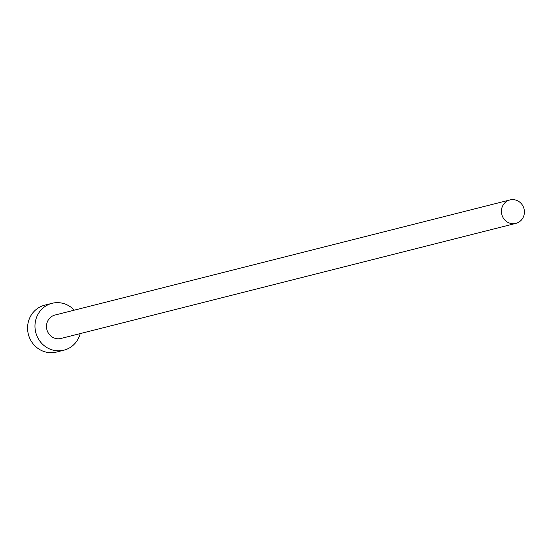 <?xml version="1.0" encoding="UTF-8"?>
<svg xmlns="http://www.w3.org/2000/svg" width="552" height="552" viewBox="0 0 552 552"><rect width="100%" height="100%" fill="white"/><g stroke="black" fill="none" stroke-linecap="round" stroke-linejoin="round"><path stroke-width="0.83" d="M508.916 222.856A12.089 11.468 75.8 0 0 515.872 223.381A12.089 11.468 75.8 0 0 524.4 212.527A12.089 11.468 75.8 0 0 516.893 200.466A12.089 11.468 75.8 0 0 509.944 199.948A12.089 11.468 75.8 0 0 501.409 210.802A12.089 11.468 75.8 0 0 508.916 222.856M509.944 199.948L55.021 315.033A12.089 11.468 75.8 0 0 46.492 325.887A12.089 11.468 75.8 0 0 53.999 337.941A12.089 11.468 75.8 0 0 60.948 338.466L515.872 223.381M74.278 310.162A24.171 22.936 75.8 0 0 65.957 304.359A24.171 22.936 75.8 0 0 52.054 303.31A24.171 22.936 75.8 0 0 34.997 325.024A24.171 22.936 75.8 0 0 50.011 349.14A24.171 22.936 75.8 0 0 63.915 350.182A24.171 22.936 75.8 0 0 80.206 333.594M52.054 303.31L44.657 305.187A24.171 22.936 75.8 0 0 27.6 326.894A24.171 22.936 75.8 0 0 42.614 351.01A24.171 22.936 75.8 0 0 56.518 352.052L63.915 350.182"/></g></svg>
